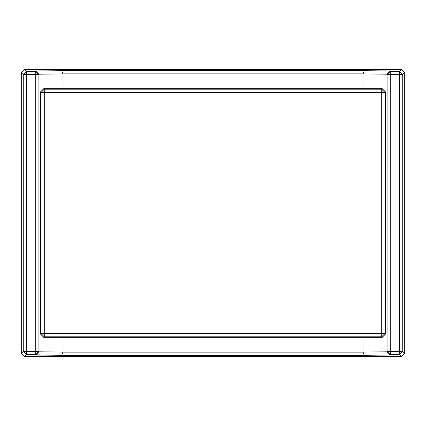 <?xml version="1.0" encoding="UTF-8"?>
<svg xmlns="http://www.w3.org/2000/svg" width="426" height="426" viewBox="0 0 426 426"><rect width="100%" height="100%" fill="white"/><g stroke="black" fill="none" stroke-linecap="round" stroke-linejoin="round"><path stroke-width="0.64" d="M381.707 333.585L381.707 336.79L384.918 333.585L44.293 333.585L44.293 92.415L384.918 92.415L381.707 89.21L381.707 333.585L41.082 333.585L44.293 336.79L44.293 333.585L44.293 336.79L381.707 336.79L381.707 333.585L384.918 333.585L384.918 92.415L381.707 92.415L381.707 333.585M41.082 92.415L44.293 92.415L44.293 89.21L41.082 92.415L41.082 333.585L44.293 333.585L44.293 92.415L381.707 92.415L381.707 89.21L44.293 89.21L44.293 92.415L41.082 92.415L40.55 91.883L43.761 88.677L44.293 89.21L41.082 92.415L40.55 91.883L40.55 334.117L41.082 333.585L44.293 336.79L43.761 337.323L40.55 334.117L41.082 333.585L41.082 92.415M384.918 333.585L385.45 334.117L382.239 337.323L381.707 336.79L384.918 333.585L385.45 334.117L385.45 91.883L384.918 92.415L381.707 89.21L382.239 88.677L385.45 91.883L384.918 92.415L384.918 333.585M381.707 336.79L44.293 336.79L43.761 337.323L382.239 337.323L381.707 336.79M44.293 89.21L381.707 89.21L382.239 88.677L43.761 88.677L44.293 89.21M387.053 351.391L387.085 351.785L362.989 352.121L362.989 338.931L38.947 338.931L63.011 338.931L63.011 352.121L38.915 351.785L38.915 74.215L63.011 73.879L63.011 87.069L387.053 87.069L362.989 87.069L362.989 73.879L387.085 74.215L387.053 351.391L390.264 351.391L390.264 74.609L387.053 74.609L387.053 351.391L390.264 354.602L390.264 351.391L399.519 351.391L399.519 74.609L390.264 74.609L390.264 351.391L387.053 351.391L390.264 354.98L390.264 351.391L399.519 351.391L399.519 354.602L402.73 351.391L399.519 351.391L399.519 74.609L402.73 74.609L399.519 71.398L399.519 74.609L402.73 74.609L402.73 351.391L399.519 351.391L399.519 354.602L402.73 351.391L404.7 353.367L401.489 356.573L399.519 354.602L390.264 354.602L387.053 351.391M40.55 334.117L43.761 337.323L382.239 337.323L385.45 334.117L385.45 91.883L382.239 88.677L43.761 88.677L40.55 91.883L40.55 334.117M38.947 87.069L63.011 87.069L38.947 87.069L63.011 87.069L62.989 73.868L363.011 73.868L362.989 87.069L63.011 87.069M387.053 338.931L362.989 338.931L387.053 338.931M387.053 87.069L362.989 87.069M390.264 71.398L387.053 74.609L390.264 74.609L390.264 71.02L364.321 70.657L362.989 73.879L387.085 74.215L390.264 71.02L387.053 74.609L390.264 71.398L399.519 71.398L399.519 74.609L390.264 74.609L390.264 71.398L399.519 71.398L401.489 69.427L404.7 72.633L402.73 74.609L399.519 71.398L401.489 69.427L24.511 69.427L26.481 71.398L35.736 71.398L35.736 74.609L38.947 74.609L35.736 71.398L35.736 354.602L38.947 351.391L35.736 351.391L38.947 351.391L38.947 74.609L26.481 74.609L26.481 71.398L23.27 74.609L26.481 74.609L26.481 351.391L35.736 351.391L35.736 354.98L61.679 355.343L63.011 352.121L63.011 338.931L362.989 338.931L363.011 352.132L62.989 352.132L38.915 351.785L35.736 354.98L38.947 351.391L35.736 354.602L26.481 354.602L26.481 351.391L35.736 351.391L35.736 74.609L26.481 74.609L26.481 71.398L35.736 71.398L38.947 74.609L35.736 71.02L35.736 71.398L35.736 71.02L38.915 74.215L63.011 73.879L61.679 70.657L35.736 71.02L61.679 70.657L62.989 73.868L363.011 73.868L364.321 70.657L61.679 70.657L364.321 70.657L390.264 71.02L390.264 71.398M362.989 352.121L364.321 355.343L390.264 354.98L387.085 351.785L362.989 352.121M363.011 352.132L62.989 352.132L61.679 355.343L364.321 355.343L363.011 352.132M402.73 74.609L402.73 351.391L404.7 353.367L404.7 72.633L402.73 74.609M26.481 351.391L23.27 351.391L26.481 354.602L26.481 351.391L23.27 351.391L23.27 74.609L26.481 74.609L26.481 351.391M390.264 354.98L364.321 355.343L61.679 355.343L26.481 354.602L24.511 356.573L401.489 356.573L399.519 354.602L390.264 354.602L390.264 354.98M23.27 74.609L21.3 72.633L24.511 69.427L26.481 71.398L23.27 74.609L21.3 72.633L21.3 353.367L24.511 356.573L401.489 356.573L404.7 353.367L404.7 72.633L401.489 69.427L24.511 69.427L21.3 72.633L21.3 353.367L23.27 351.391L26.481 354.602L24.511 356.573L21.3 353.367L23.27 351.391L23.27 74.609"/></g></svg>
